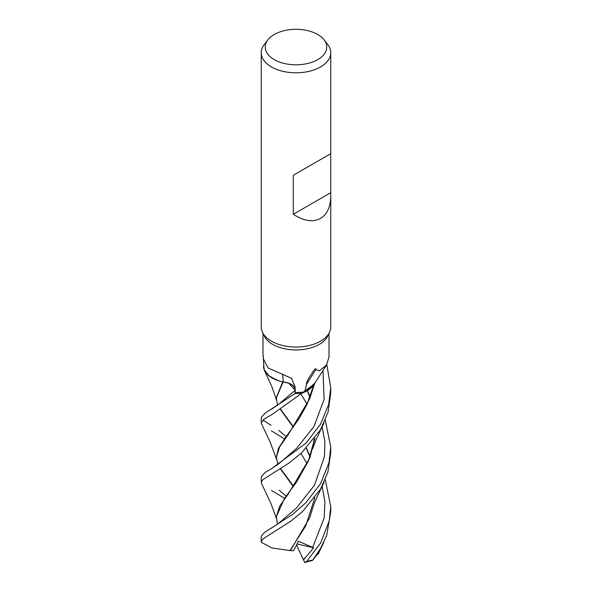 <?xml version="1.0" encoding="UTF-8"?>
<svg xmlns="http://www.w3.org/2000/svg" width="592" height="592" viewBox="0 0 592 592"><rect width="100%" height="100%" fill="white"/><g stroke="black" fill="none" stroke-linecap="round" stroke-linejoin="round"><path stroke-width="0.89" d="M314.744 383.276L314.345 384.06L301.853 393.206A34.713 20.047 180 0 1 295.119 393.488L295.216 390.246C294.749 385.762 290.702 383.024 283.072 382.025L282.569 381.766M279.224 380.982L269.967 376.697L264.491 370.614L269.959 376.69L279.224 380.982M263.803 365.893A34.758 20.069 180 0 0 263.433 366.433L263.44 366.5A34.713 20.047 180 0 1 263.803 365.952A34.713 20.047 180 0 0 263.44 366.5L263.869 369.045L268.398 375.476L277.078 380.271A28.742 16.591 180 0 1 264.054 368.624L263.669 363.503M330.758 195.908C330.602 206.83 327.213 214.334 320.575 218.411C312.946 222.459 303.851 221.082 293.299 214.297L293.299 175.269L330.758 153.639L330.758 326.976A34.758 20.069 180 0 1 329.589 332.142A34.758 20.069 180 0 1 320.575 341.17A34.758 20.069 180 0 1 286.979 346.357A34.758 20.069 180 0 1 262.411 332.142A34.758 20.069 180 0 1 261.242 326.976L261.242 52.732A34.758 20.069 180 0 1 264.269 44.541L267.932 39.812A30.747 17.753 180 0 1 274.259 34.506A30.747 17.753 180 0 1 324.068 39.812A30.747 17.753 180 0 1 317.741 59.607A30.747 17.753 180 0 1 278.566 61.679A30.747 17.753 180 0 1 267.932 39.812M329.589 332.142L327.909 335.782A33.019 19.062 180 0 1 319.347 344.359A33.019 19.062 180 0 1 287.431 349.287A33.019 19.062 180 0 1 264.091 335.782L262.411 332.142M324.068 39.812L327.731 44.541A34.758 20.069 180 0 1 330.758 52.732A34.758 20.069 180 0 1 320.575 66.926A34.758 20.069 180 0 1 282.695 71.277A34.758 20.069 180 0 1 261.242 52.732M263.403 359.425L263.24 355.563L263.344 358.73L268.072 367.965L291.553 378.332L295.097 386.857L295.29 392.511A33.019 19.062 180 0 0 304.732 391.837L306.456 384.437C306.286 382.758 307.744 379.605 310.844 374.988C312.569 372.472 315.869 366.626 315.965 369.504L319.347 370.873L326.54 364.968L329.019 356.998L329.019 333.37M306.456 384.437A598.978 558.382 -17.6 0 1 315.965 369.504M326.54 364.968L314.056 384.349A28.742 16.591 180 0 1 304.732 391.837M261.486 423.746L261.242 422.829L263.988 419.232L272.838 413.941L301.757 393.236L305.457 391.712L314.796 383.15M301.757 393.236A34.758 20.069 180 0 1 295.119 393.51L295.23 390.239C294.764 385.732 290.724 382.987 283.094 382.003L282.917 381.914A28.742 16.591 180 0 0 283.265 381.981A14.134 8.162 180 0 1 295.201 388.781M288.696 383.231L295.23 390.15M283.265 381.981A588.196 98.065 116 0 0 282.517 374.114M282.917 381.914A28.742 16.591 180 0 1 277.078 380.271M277.537 405.365L276.36 397.846L283.094 382.003M330.654 153.705L293.299 175.269M330.654 192.726L293.299 214.297M313.605 385.251L314.678 383.409M284.597 498.346L271.417 490.398M326.791 364.583L330.758 387.656L328.641 404.528L320.583 424.079L306.064 443.097L271.299 468.857L265.142 472.423L261.242 476.804L261.242 482.214L262.855 479.675L288.874 463.122L301.661 452.858L320.575 429.607L328.072 412.106L330.758 393.044L330.758 387.989M261.494 483.294L261.242 482.214M278.558 404.395L295.23 390.239L295.119 393.488L265.209 413.046L261.242 417.434L261.242 422.829M262.974 420.068L271.055 425.315M325.26 479.587L330.758 506.589L329.263 520.701L320.583 543.056L306.686 561.416L305.154 562.4L304.562 562.156M319.251 551.877L312.443 560.469L320.575 548.407L326.732 535.242L330.758 511.636M325.26 420.054L330.758 447.027L329.019 462.456L320.575 483.62L305.916 502.675L292.529 514.485L264.528 532.4L261.242 536.234L261.242 541.761L263.085 538.809L291.123 520.96L302.719 511.347L320.575 489.066L327.894 472.076L330.758 452.591L330.758 447.056M314.84 497.672L305.701 525.977L289.962 550.582L271.721 547.918L261.39 542.302L261.242 541.761M308.003 390.32L310.571 388.485M284.478 438.901L271.417 430.858M293.565 486.276L280.667 468.679M276.36 457.017L278.477 448.292L284.989 438.184L298.753 419.136L306.982 404.528L313.693 385.111M293.321 486.602L280.393 468.849M277.293 465.149L277.611 463.403L276.36 457.32L279.602 446.901L288.341 434.395L309.757 398.631L313.471 386.709M304.836 562.718L303.2 559.373L305.479 557.605L313.693 547.807L298.405 541.214L293.625 550.686L290.369 550.649L309.734 517.674L313.494 505.464M309.49 454.841L310.371 455.84M295.119 393.488L295.119 393.51A34.713 20.047 180 0 0 301.853 393.206M310.001 456.846L306.264 448.299M293.277 427.217L280.349 409.346M310.127 456.513L306.456 448.1M293.484 426.921L280.615 409.176M276.36 397.424L282.717 381.87M290.369 550.649L289.717 550.538M277.47 524.253L276.353 516.653L279.616 506.264L288.393 493.765L309.823 457.971L314.929 438.221M309.986 397.41L307.181 390.809M307.396 390.69L310.097 397.114M314.826 438.346L308.336 461.064L296.718 481.807L284.308 498.745L276.353 516.653M303.2 559.373L296.54 544.921M305.154 562.4L312.443 560.469M313.693 547.807L297.021 543.974M312.791 559.891A34.758 20.069 180 0 1 306.686 561.416M278.854 463.677L296.57 448.44L313.952 426.536L324.113 399.311L322.966 370.355M312.672 547.482L324.157 517.896L324.941 501.957L322.137 486.261M303.518 559.965L305.479 557.605M271.025 528.33L278.277 523.609L296.481 508.04L314.448 485.211L324.431 456.758L324.89 441.721L322.122 426.773M262.981 355.918L262.981 333.37M263.684 363.858L263.344 358.73M330.758 153.639L330.758 52.732M278.965 463.588L271.299 468.857M318.17 554.156L323.817 542.25M261.449 423.68L270.159 442.135L276.479 459.074M312.613 389.529L314.907 382.891M313.397 385.533L312.524 389.854M286.173 496.155L279.246 490.243M276.36 456.728L276.36 457.32M278.551 404.395L271.691 409.087M307.093 463.854L301.017 453.465M286.121 436.644L278.876 430.428M312.635 508.217C315.099 500.691 313.834 504.628 317.142 496.843L324.053 482.376M264.491 370.614L271.913 386.798L276.501 399.874M276.353 397.21L276.36 397.846M312.613 448.81L314.093 439.301M307.078 404.314L300.973 393.954M261.479 483.25L271.166 504.044L276.501 518.696M312.561 449.002L315.995 439.841L324.046 422.829M330.758 506.604L330.758 511.984"/></g></svg>
